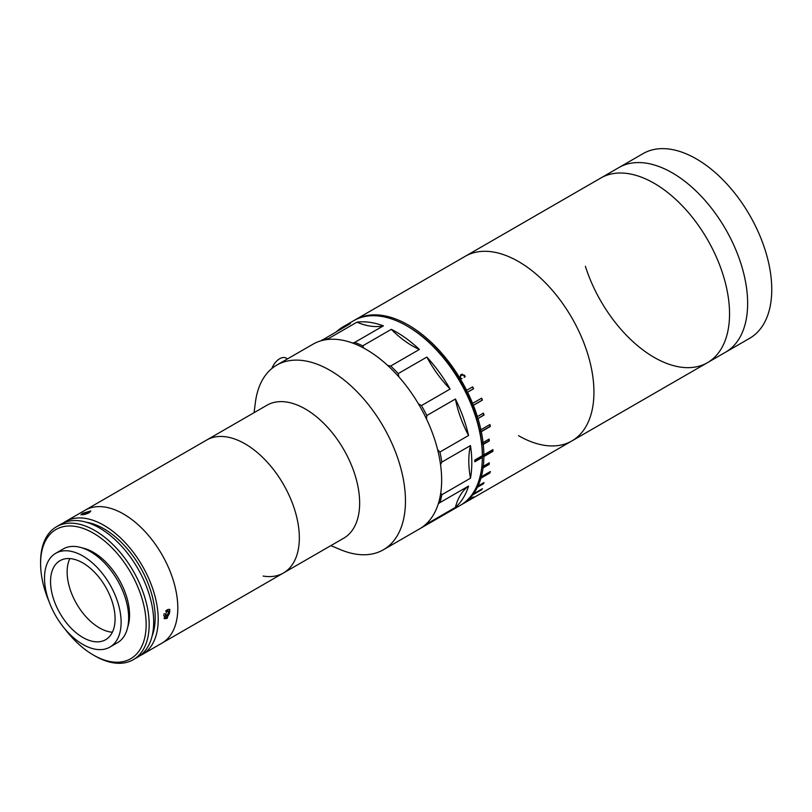 <?xml version="1.0" encoding="UTF-8"?>
<svg xmlns="http://www.w3.org/2000/svg" width="812" height="812" viewBox="0 0 812 812"><rect width="100%" height="100%" fill="white"/><g stroke="black" fill="none" stroke-linecap="round" stroke-linejoin="round"><path stroke-width="1.22" d="M167.13 609.69L169.86 609.467L167.13 618.399L164.521 618.693L167.13 609.69M63.346 522.938A76.764 44.325 60 0 1 65.549 521.517A76.764 44.325 60 0 1 103.926 525.323A76.764 44.325 60 0 1 154.077 592.973A76.764 44.325 60 0 1 142.313 654.482A76.764 44.325 60 0 1 139.979 655.67M65.549 521.517L85.148 510.2A76.764 44.325 60 0 1 123.525 514.006A76.764 44.325 60 0 1 173.677 581.656A76.764 44.325 60 0 1 161.913 643.165L283.439 572.998A76.764 44.325 60 0 1 263.159 576.063M82.631 513.285L90.832 510.961L89.168 512.707L80.885 514.818L82.631 513.285M86.407 522.258A72.501 41.859 60 0 1 103.926 528.805A72.501 41.859 60 0 1 152.108 636.05M40.6 563.629L40.6 561.884A76.764 44.325 60 0 1 56.495 526.744A76.764 44.325 60 0 1 94.882 530.551A76.764 44.325 60 0 1 145.033 598.19A76.764 44.325 60 0 1 133.259 659.709A76.764 44.325 60 0 1 94.882 655.903L93.37 655.03A74.633 43.087 -120 0 0 146.15 624.56A74.633 43.087 -120 0 0 93.37 533.159A74.633 43.087 -120 0 0 40.6 563.629A74.633 43.087 -120 0 0 49.116 601.743M56.495 526.744L61.022 524.136A76.764 44.325 60 0 1 99.409 527.932A76.764 44.325 60 0 1 149.55 595.582A76.764 44.325 60 0 1 137.786 657.091L133.259 659.709M82.053 547.877A51.176 29.547 60 0 1 93.37 552.312A51.176 29.547 60 0 1 127.748 627.006M64.625 628.6A74.633 43.087 -120 0 0 93.37 655.03L94.882 655.903M112.371 632.223A45.634 26.349 60 0 1 99.409 627.869A45.634 26.349 60 0 1 69.852 558.585M82.814 637.45A45.634 26.349 60 0 1 53.003 597.236A45.634 26.349 60 0 1 60.007 560.666A45.634 26.349 60 0 1 82.814 562.929A45.634 26.349 60 0 1 112.635 603.143A45.634 26.349 60 0 1 105.631 639.714A45.634 26.349 60 0 1 82.814 637.45M82.814 555.966A54.16 31.272 60 0 1 118.207 603.692A54.16 31.272 60 0 1 109.904 647.093A54.16 31.272 60 0 1 82.814 644.413A54.16 31.272 60 0 1 47.431 596.688A54.16 31.272 60 0 1 55.734 553.287A54.16 31.272 60 0 1 82.814 555.966M55.734 553.287L63.275 548.932A54.16 31.272 60 0 1 90.355 551.612A54.16 31.272 60 0 1 125.738 599.337A54.16 31.272 60 0 1 117.435 642.739L109.904 647.093M164.014 613.659L167.16 615.476L168.632 612.136L167.495 610.066L165.577 611.01M166.176 610.715L168.632 612.136M163.618 615.039L164.552 616.744L167.16 615.476M163.953 618.155A5.248 3.025 120 0 0 168.673 614.887A5.248 3.025 120 0 0 169.079 609.203M88.396 513.113L84.661 514.493M89.787 512.321A5.248 1.106 -21.2 0 0 85.889 513.438A5.248 1.106 -21.2 0 0 82.925 514.889M672.245 172.834A106.616 61.56 60 0 1 741.904 266.783A106.616 61.56 60 0 1 725.552 352.225L749.679 338.289A106.616 61.56 60 0 0 766.02 252.857A106.616 61.56 60 0 0 696.371 158.908A106.616 61.56 60 0 0 643.063 153.62L618.937 167.556A106.616 61.56 60 0 1 672.245 172.834M354.418 320.283A106.616 61.56 60 0 1 355.169 319.837L465.246 256.287A106.616 61.56 60 0 1 518.553 261.565A106.616 61.56 60 0 1 588.203 355.524A106.616 61.56 60 0 1 571.861 440.957A106.616 61.56 60 0 1 518.553 435.679M466.443 500.882L466.626 501.156A106.616 61.56 60 0 1 461.784 504.506L571.861 440.957A106.616 61.56 60 0 0 588.203 355.524A106.616 61.56 60 0 0 518.553 261.565A106.616 61.56 60 0 0 465.246 256.287L600.85 178.001A106.616 61.56 60 0 1 654.157 183.279A106.616 61.56 60 0 1 723.807 277.237A106.616 61.56 60 0 1 707.465 362.67A106.616 61.56 60 0 1 585.391 266.326M462.586 374.647A106.616 61.56 60 0 1 462.292 374.088A106.616 61.56 60 0 0 462.586 374.647M722.913 274.334A106.616 61.56 60 0 1 707.465 362.67L725.552 352.225A106.616 61.56 60 0 0 741.011 263.89A106.616 61.56 60 0 0 618.937 167.556L600.85 178.001A106.616 61.56 60 0 1 722.913 274.334M459.754 377.813L460.861 374.535L464.494 375.276L465.215 376.484L464.231 377.407L464.251 375.306L461.236 375.134L459.968 377.742L462.028 378.676L459.754 377.813M461.784 504.506A106.616 61.56 60 0 1 461.033 504.932M355.169 319.837A106.616 61.56 60 0 1 408.477 325.115A106.616 61.56 60 0 1 466.626 390.328L472.655 386.847A106.616 61.56 60 0 1 473.599 388.745L467.57 392.226A106.616 61.56 60 0 1 472.594 403.391L481.638 398.164A106.616 61.56 60 0 1 482.419 400.103L473.376 405.33A106.616 61.56 60 0 1 477.375 416.617L483.414 413.125A106.616 61.56 60 0 1 484.013 415.074L477.974 418.556A106.616 61.56 60 0 1 480.897 429.751L489.94 424.534A106.616 61.56 60 0 1 490.346 426.442L481.293 431.669A106.616 61.56 60 0 1 483.069 442.57L489.098 439.089A106.616 61.56 60 0 1 489.301 440.926L483.272 444.418A106.616 61.56 60 0 1 483.871 454.821L492.914 449.604A106.616 61.56 60 0 1 492.914 451.34L483.871 456.567A106.616 61.56 60 0 1 483.272 466.291L489.301 462.81A106.616 61.56 60 0 1 489.098 464.413L483.069 467.895A106.616 61.56 60 0 1 481.293 476.756L490.346 471.539A106.616 61.56 60 0 1 489.94 472.98L480.897 478.207A106.616 61.56 60 0 1 477.974 486.033L484.013 482.551A106.616 61.56 60 0 1 483.414 483.81L477.375 487.291A106.616 61.56 60 0 1 473.376 493.95L482.419 488.722A106.616 61.56 60 0 1 481.638 489.758L472.594 494.985A106.616 61.56 60 0 1 467.57 500.344L473.599 496.863A106.616 61.56 60 0 1 472.655 497.675L466.626 501.156M481.425 398.296A106.189 61.306 60 0 1 482.166 400.133L473.112 405.361A106.189 61.306 60 0 0 472.34 403.422L472.594 403.391M483.181 413.257A106.189 61.306 60 0 1 483.729 415.044L477.974 418.556M477.375 416.617L477.101 416.597A106.189 61.306 60 0 1 477.7 418.525M489.697 424.666A106.189 61.306 60 0 1 490.052 426.361L490.346 426.442M480.897 429.751L480.602 429.68A106.189 61.306 60 0 1 481.008 431.588L490.052 426.361M488.834 439.241A106.189 61.306 60 0 1 489.007 440.804L489.301 440.926M483.069 442.57L482.775 442.449A106.189 61.306 60 0 1 482.978 444.286L489.007 440.804M492.61 449.777A106.189 61.306 60 0 1 492.61 451.167L492.914 451.34M483.871 454.821L483.566 454.659A106.189 61.306 60 0 1 483.566 456.385L492.61 451.167M488.956 463.013A106.189 61.306 60 0 1 488.804 464.19L482.775 467.682A106.189 61.306 60 0 0 482.978 466.078L483.272 466.291M489.91 471.782A106.189 61.306 60 0 1 489.646 472.716L480.602 477.943A106.189 61.306 60 0 0 481.008 476.502L481.293 476.756M483.434 482.886A106.189 61.306 60 0 1 483.13 483.505L483.414 483.81M477.974 486.033L477.7 485.738A106.189 61.306 60 0 1 477.101 486.987L483.13 483.505M481.536 489.23A106.189 61.306 60 0 1 481.384 489.433L481.638 489.758M473.376 493.95L473.112 493.615A106.189 61.306 60 0 1 472.34 494.65L481.384 489.433M466.778 500.578L467.458 500.182M472.442 386.969A106.189 61.306 60 0 1 473.366 388.826L467.336 392.308A106.189 61.306 60 0 0 466.392 390.42L466.626 390.328M271.858 368.516A12.799 7.389 -60 0 1 282.799 357.564A12.799 7.389 -60 0 1 286.108 358.092L287.509 358.894M408.477 326.86L406.974 325.988L408.477 326.86A104.484 60.321 60 0 1 482.358 454.832L482.358 456.222A106.189 61.306 -120 0 0 482.358 455.349L482.358 455.694A106.616 61.56 -120 0 0 406.974 325.988L406.974 325.988A106.616 61.56 -120 0 0 353.667 320.71L343.111 326.8A106.616 61.56 -120 0 0 336.736 331.489M449.33 511.692A106.616 61.56 -120 0 0 449.726 511.469L460.282 505.379A106.616 61.56 -120 0 0 482.358 457.44L482.358 457.085A106.189 61.306 -120 0 0 482.358 456.222M482.358 455.694L474.817 460.049A106.616 61.56 60 0 1 474.817 461.784L482.358 457.44M419.378 349.464A106.616 61.56 -120 0 0 396.418 332.078A106.616 61.56 -120 0 0 391.313 329.337A85.29 49.248 60 0 0 412.415 345.912A85.29 49.248 60 0 0 419.378 349.464L390.724 366.009A106.616 61.56 60 0 1 398.205 373.601L426.858 357.067A106.616 61.56 -120 0 1 450.112 389.039L421.469 405.574A106.616 61.56 60 0 1 426.777 415.551L455.42 399.017A106.616 61.56 -120 0 1 468.554 435.496L439.911 452.04A106.616 61.56 60 0 1 441.819 462.109L470.473 445.575A106.616 61.56 -120 0 1 470.473 478.207L441.819 494.752A106.616 61.56 60 0 1 439.911 502.618L468.554 486.073A106.616 61.56 -120 0 1 455.42 507.388L426.777 523.933A106.616 61.56 60 0 1 421.469 527.78L450.112 511.245A106.616 61.56 -120 0 1 449.726 511.469M387.72 365.481L390.724 366.009M474.817 461.439L482.358 457.085M450.112 389.039A85.29 49.248 60 0 1 426.858 357.067M383.376 325.866A106.616 61.56 -120 0 0 356.945 322.181A85.29 49.248 60 0 0 383.376 325.866L354.722 342.4A106.616 61.56 60 0 1 362.67 345.871L363.725 348.074M321.197 340.735L350.358 323.623A106.616 61.56 -120 0 0 343.111 326.8M321.714 340.167A106.616 61.56 60 0 1 328.292 338.716L328.88 339.365M328.292 338.716L356.945 322.181M352.631 343.06L354.722 342.4M362.67 345.871L391.313 329.337M398.205 373.601L398.875 376.89M418.444 403.838L421.469 405.574M426.777 415.551L426.503 418.972M468.554 435.496A85.29 49.248 60 0 1 455.42 399.017M437.648 449.767L439.911 452.04M441.819 462.109L440.561 464.677M470.473 478.207A85.29 49.248 60 0 1 470.473 445.575M440.754 492.945L441.819 494.752M439.911 502.618L438.328 503.724M455.42 507.388A85.29 49.248 60 0 1 468.554 486.073M142.313 654.482L161.913 643.165A76.764 44.325 60 0 0 169.444 569.76A76.764 44.325 60 0 0 105.428 507.145A76.764 44.325 60 0 0 85.148 510.2L206.674 440.043A76.764 44.325 60 0 1 226.954 436.978A76.764 44.325 60 0 1 290.97 499.593A76.764 44.325 60 0 1 283.439 572.998L343.75 538.183A76.764 44.325 60 0 0 351.281 464.768A76.764 44.325 60 0 0 287.275 402.153A76.764 44.325 60 0 0 266.986 405.218L206.674 440.043A76.764 44.325 60 0 1 226.954 436.978A76.764 44.325 60 0 1 290.97 499.593A76.764 44.325 60 0 1 283.439 572.998M254.085 412.669L255.384 402.468A106.616 61.56 60 0 1 276.76 365.106A106.616 61.56 60 0 1 304.936 360.853A106.616 61.56 60 0 1 393.84 447.818A106.616 61.56 60 0 1 383.386 549.775A106.616 61.56 60 0 1 355.209 554.028A106.616 61.56 60 0 1 340.329 549.602L330.849 545.634M276.76 365.106L312.955 344.207A106.616 61.56 60 0 1 341.121 339.964A106.616 61.56 60 0 1 430.025 426.919A106.616 61.56 60 0 1 419.571 528.876L383.386 549.775M571.861 440.957L707.465 362.67"/></g></svg>
